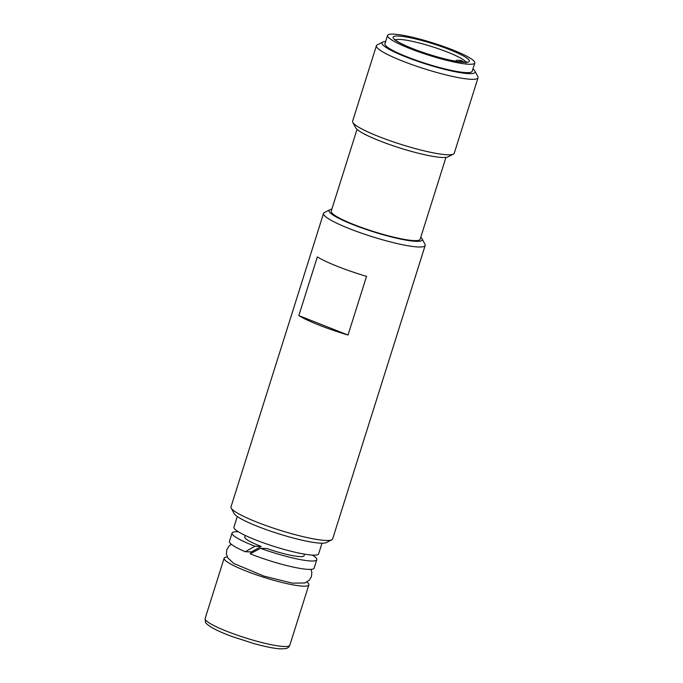 <?xml version="1.0" encoding="UTF-8"?>
<svg xmlns="http://www.w3.org/2000/svg" width="683" height="683" viewBox="0 0 683 683"><rect width="100%" height="100%" fill="white"/><g stroke="black" fill="none" stroke-linecap="round" stroke-linejoin="round"><path stroke-width="1.02" d="M455.254 61.163L455.817 60.813A5.327 5.003 -49.6 0 1 459.48 60.386L461.537 60.599A37.3 5.302 -162.5 0 1 463.868 62.204M452.325 49.748A45.735 6.497 -162.5 0 1 474.813 62.938A45.735 6.497 -162.5 0 1 429.231 55.374A45.735 6.497 -162.5 0 1 387.568 35.431A45.735 6.497 -162.5 0 1 452.325 49.748M474.813 62.938L472.166 71.322A45.735 6.497 -162.5 0 1 426.593 63.758A45.735 6.497 -162.5 0 1 384.922 43.814L387.568 35.431M249.406 551.838L245.223 551.727L254.998 546.263L261.154 546.426L251.515 551.898L249.406 551.838M304.567 554.152L304.072 555.731A31.085 4.414 17.5 0 1 266.822 548.509L260.53 548.338L250.174 553.793A44.404 6.309 17.5 0 0 314.129 568.119L316.775 559.736A44.404 6.309 17.5 0 0 312.319 555.1M238.376 531.792A44.404 6.309 17.5 0 0 232.066 533.03L229.428 541.414A44.404 6.309 17.5 0 0 245.223 551.727M227.294 556.935A44.404 6.309 17.5 0 0 224.144 558.182A44.404 6.309 17.5 0 0 264.594 577.553A44.404 6.309 17.5 0 0 308.844 584.887A44.404 6.309 17.5 0 0 306.974 582.053M260.53 548.338A44.404 6.309 17.5 0 0 316.775 559.736M232.066 533.03A44.404 6.309 17.5 0 0 254.998 546.263M245.274 535.463L244.779 537.034A31.085 4.414 17.5 0 0 261.154 546.426M357.021 129.36L331.204 211.235A46.623 6.625 17.5 0 0 354.127 224.681A46.623 6.625 17.5 0 0 420.139 239.281L445.956 157.406M317.322 256.919A53.291 7.573 17.5 0 0 337.829 266.524A53.291 7.573 17.5 0 0 366.54 276.342L348.031 335.029A53.291 7.573 -162.5 0 1 319.32 325.21A53.291 7.573 -162.5 0 1 298.821 315.614L317.322 256.919M348.031 335.029L298.821 315.614M231.204 508.084L234.098 513.505A48.852 6.941 17.5 0 0 257.926 526.499A48.852 6.941 17.5 0 0 326.312 542.584L331.793 539.801A53.291 7.573 -162.5 0 1 257.201 522.247A53.291 7.573 -162.5 0 1 231.204 508.084A53.291 7.573 -162.5 0 1 230.999 506.88L323.529 213.42A53.291 7.573 17.5 0 0 349.722 228.788A53.291 7.573 17.5 0 0 425.176 245.47A53.291 7.573 17.5 0 0 424.971 244.266L422.077 238.845A48.852 6.941 -162.5 0 1 401.322 239.229A48.852 6.941 -162.5 0 1 353.094 224.656A48.852 6.941 -162.5 0 1 329.863 209.766A48.852 6.941 -162.5 0 1 331.827 209.263M425.176 245.47L332.647 538.93A53.291 7.573 -162.5 0 1 331.793 539.801M420.762 237.3A48.852 6.941 -162.5 0 1 422.077 238.845M329.863 209.766L324.382 212.55A53.291 7.573 17.5 0 0 323.529 213.42M352.804 122.394L355.706 127.823A48.852 6.941 17.5 0 0 379.535 140.809A48.852 6.941 17.5 0 0 447.911 156.894L453.401 154.11A53.291 7.573 -162.5 0 1 378.8 136.566A53.291 7.573 -162.5 0 1 352.804 122.394A53.291 7.573 -162.5 0 1 352.607 121.19L376.401 45.735A53.291 7.573 17.5 0 0 402.594 61.103A53.291 7.573 17.5 0 0 478.049 77.785A53.291 7.573 17.5 0 0 477.844 76.581L474.95 71.152A48.852 6.941 -162.5 0 1 454.195 71.544A48.852 6.941 -162.5 0 1 405.967 56.962A48.852 6.941 -162.5 0 1 382.736 42.081A48.852 6.941 -162.5 0 1 385.656 41.492M478.049 77.785L454.255 153.24A53.291 7.573 -162.5 0 1 453.401 154.11M472.901 69A48.852 6.941 -162.5 0 1 474.95 71.152M382.736 42.081L377.255 44.865A53.291 7.573 17.5 0 0 376.401 45.735M237.283 516.502L233.919 527.156A44.404 6.309 17.5 0 0 274.378 546.528A44.404 6.309 17.5 0 0 318.628 553.862L321.983 543.207M461.435 62.051L459.48 60.386M395.346 39.913A37.3 5.302 -162.5 0 1 447.63 52.156A37.3 5.302 -162.5 0 1 465.866 62.144M449.662 49.671A39.964 5.677 -162.5 0 1 450.865 60.343A39.964 5.677 -162.5 0 1 393.041 37.531A39.964 5.677 -162.5 0 1 449.662 49.671M308.844 584.887L289.805 645.256A44.404 6.309 -162.5 0 1 245.564 637.913A44.404 6.309 -162.5 0 1 205.105 618.55L224.144 558.182M465.968 62.913L466.677 61.991L462.331 62.127C450.823 60.915 435.822 57.013 417.347 50.422C407.751 46.837 400.938 43.721 396.908 41.082L394.774 39.315M231.289 544.24L228.942 546.101L226.79 549.789L226.432 554.041L227.755 557.823L233.765 563.484L264.073 576.153L292.315 583.137L304.908 582.983L309.373 580.149L311.499 576.452L311.832 572.192L310.978 569.366M251.976 552.812L249.79 551.847M289.805 645.256C289.054 647.168 287.594 648.304 285.426 648.671L280.039 648.85C273.584 648.363 264.867 646.605 253.905 643.574L231.955 636.488C222.982 633.167 216.067 630.067 211.226 627.199C207.401 624.672 205.489 622.99 205.481 622.153L205.105 618.55"/></g></svg>
